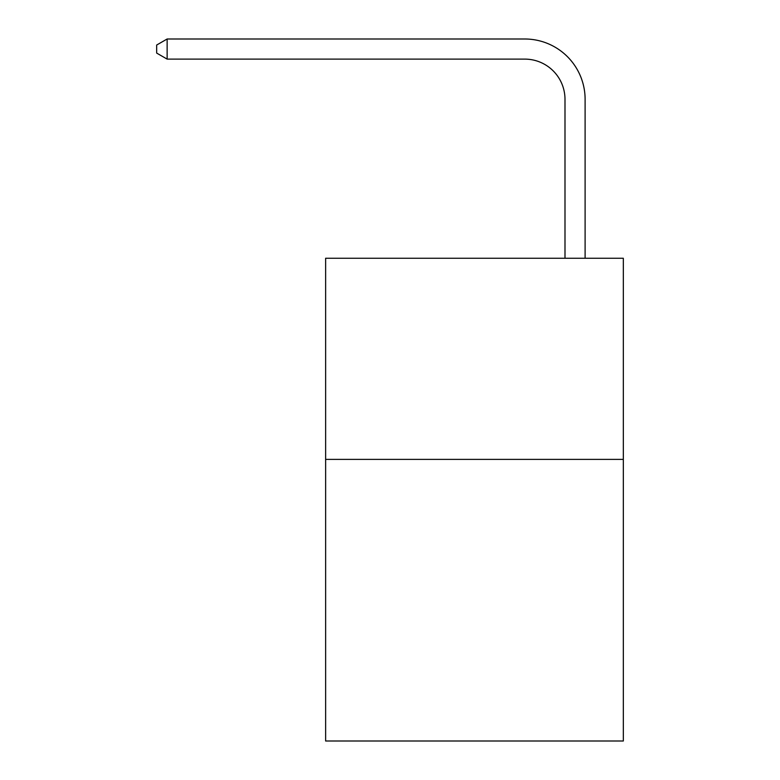 <?xml version="1.0" encoding="UTF-8"?>
<svg xmlns="http://www.w3.org/2000/svg" width="780" height="780" viewBox="0 0 780 780"><rect width="100%" height="100%" fill="white"/><g stroke="black" fill="none" stroke-linecap="round" stroke-linejoin="round"><path stroke-width="1.17" d="M623.327 459.391L623.327 741L325.63 741L325.63 258.248L623.327 258.248L623.327 459.391L325.63 459.391M564.993 258.248L564.993 99.343A40.228 40.228 176.4 0 0 524.764 59.114L167.134 59.114L167.134 39L524.764 39A60.343 60.343 -3.6 0 1 585.107 99.343L585.107 258.248M564.993 99.343A40.228 40.228 176.4 0 0 524.764 59.114A40.228 40.228 176.4 0 1 564.993 99.343A40.228 40.228 176.4 0 0 524.764 59.114A40.228 40.228 176.4 0 1 564.993 99.343A40.228 40.228 176.4 0 0 524.764 59.114A40.228 40.228 176.4 0 1 564.993 99.343A40.228 40.228 176.4 0 0 524.764 59.114A40.228 40.228 176.4 0 1 564.993 99.343A40.228 40.228 176.4 0 0 524.764 59.114A40.228 40.228 176.4 0 1 564.993 99.343A40.228 40.228 176.4 0 0 524.764 59.114A40.228 40.228 176.4 0 1 564.993 99.343A40.228 40.228 176.4 0 0 524.764 59.114A40.228 40.228 176.4 0 1 564.993 99.343A40.228 40.228 176.4 0 0 524.764 59.114A40.228 40.228 176.4 0 1 564.993 99.343A40.228 40.228 176.4 0 0 524.764 59.114A40.228 40.228 176.4 0 1 564.993 99.343A40.228 40.228 176.4 0 0 524.764 59.114A40.228 40.228 176.4 0 1 564.993 99.343A40.228 40.228 176.4 0 0 524.764 59.114A40.228 40.228 176.4 0 1 564.993 99.343A40.228 40.228 176.4 0 0 524.764 59.114A40.228 40.228 176.4 0 1 564.993 99.343A40.228 40.228 176.4 0 0 524.764 59.114A40.228 40.228 176.4 0 1 564.993 99.343A40.228 40.228 176.4 0 0 524.764 59.114A40.228 40.228 176.4 0 1 564.993 99.343A40.228 40.228 176.4 0 0 524.764 59.114A40.228 40.228 176.4 0 1 564.993 99.343A40.228 40.228 176.4 0 0 524.764 59.114A40.228 40.228 176.4 0 1 564.993 99.343A40.228 40.228 176.4 0 0 524.764 59.114A40.228 40.228 176.4 0 1 564.993 99.343A40.228 40.228 176.4 0 0 524.764 59.114A40.228 40.228 176.4 0 1 564.993 99.343A40.228 40.228 176.4 0 0 524.764 59.114A40.228 40.228 176.4 0 1 564.993 99.343A40.228 40.228 176.4 0 0 524.764 59.114A40.228 40.228 176.4 0 1 564.993 99.343A40.228 40.228 176.4 0 0 524.764 59.114M167.134 59.114L156.673 53.079L156.673 45.035L167.134 39"/></g></svg>
